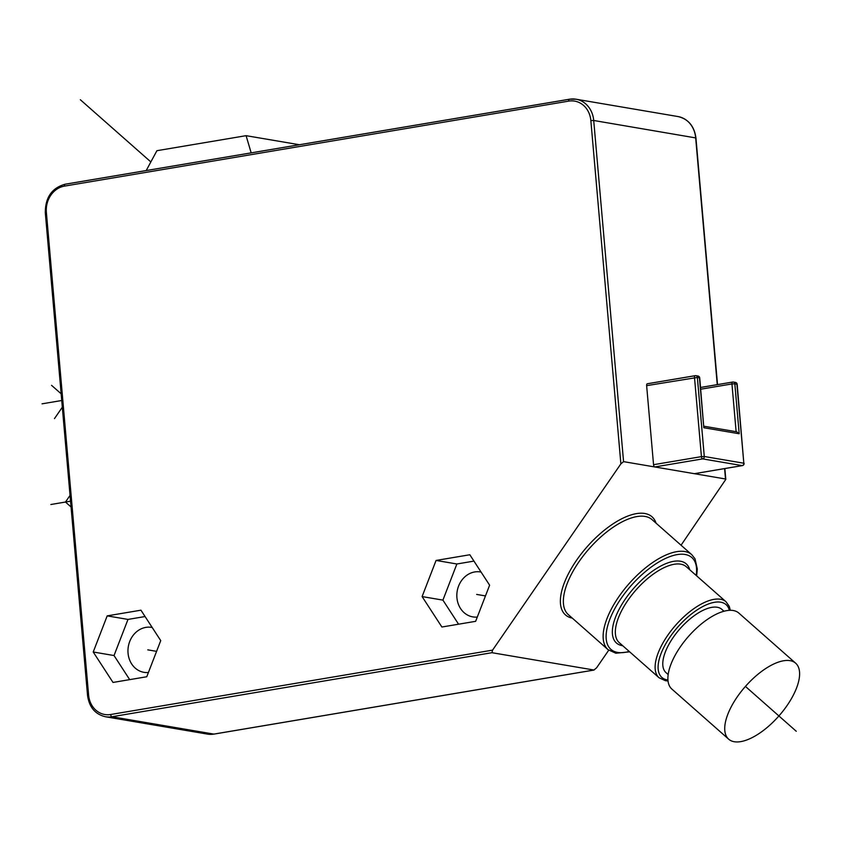 <?xml version="1.0" encoding="UTF-8"?>
<svg xmlns="http://www.w3.org/2000/svg" width="841" height="841" viewBox="0 0 841 841"><rect width="100%" height="100%" fill="white"/><g stroke="black" fill="none" stroke-linecap="round" stroke-linejoin="round"><path stroke-width="1.26" d="M492.563 650.135L620.879 463.864L590.855 120.62A23.212 20.1 -80.3 0 0 568.747 101.12L64.473 186.113A23.212 20.1 -80.3 0 0 46.371 212.384L88.599 695.002A23.212 20.1 -80.3 0 0 110.697 714.503L492.563 650.135L491.953 652.7L594.082 670.046M107.185 615.875L93.225 652.006L113.009 682.44L146.765 676.753L160.736 640.621L140.941 610.188L107.185 615.875L127.99 619.418L114.029 655.538L129.693 679.633M436.069 560.442L422.098 596.574L441.893 627.018L475.649 621.32L489.62 585.199L469.825 554.755L436.069 560.442L456.873 563.985L442.913 600.117L458.566 624.201M93.225 652.006L114.029 655.538M145.072 616.537L127.99 619.418M148.415 672.495A22.791 19.742 99.7 0 1 143.958 672.327A22.791 19.742 99.7 0 1 128.053 653.184A22.791 19.742 99.7 0 1 151.601 627.386A22.791 19.742 99.7 0 1 152.2 627.502M725.836 479.338L681.052 545.22M608.716 650.219L596.584 667.828L593.904 670.046L213.856 734.098A25.325 21.929 99.7 0 1 207.433 734.098L105.482 716.753A25.325 21.929 -80.3 0 0 111.916 716.753L213.856 734.098A2.113 1.009 -99.6 0 0 214.024 734.098L207.433 734.098M477.299 617.063A22.791 19.742 99.7 0 1 472.842 616.895A22.791 19.742 99.7 0 1 456.926 597.751A22.791 19.742 99.7 0 1 480.484 571.954A22.791 19.742 99.7 0 1 481.084 572.069M473.956 561.105L456.873 563.985M422.098 596.574L442.913 600.117M703.959 426.229L736.716 431.801L739.186 433.746L703.822 427.733L699.733 377.924L697.368 377.451L704.285 456.495A2.113 1.829 99.7 0 1 702.645 458.892L654.771 466.955L623.57 461.646L620.879 463.864M742.614 465.472A2.113 1.009 -99.6 0 1 742.34 465.609A2.113 1.009 -99.6 0 1 742.172 465.609L702.645 458.892A2.113 1.009 -99.6 0 1 701.426 456.631L653.552 464.695A2.113 1.009 -99.6 0 0 654.771 466.955L725.51 478.992L724.595 468.605M694.634 473.62A2.113 1.009 -99.6 0 1 694.466 473.683A2.113 1.009 -99.6 0 1 694.298 473.683L742.172 465.609A2.113 1.829 -80.3 0 0 743.822 463.223L737.179 384.295L734.824 383.822L739.186 433.746M653.552 464.695L646.634 385.651A2.113 1.009 -99.6 0 1 647.328 383.748A2.113 1.009 -99.6 0 1 647.496 383.748L695.034 375.738M737.179 384.295A2.113 2.113 0 0 0 735.423 382.403A2.113 1.829 -80.3 0 1 736.905 384.169L743.822 463.223L704.285 456.495L701.426 456.631L694.508 377.577A2.113 1.009 -99.6 0 1 695.192 375.675A2.113 1.009 -99.6 0 1 695.36 375.675A2.113 1.829 99.7 0 1 697.368 377.451L646.634 385.651M700.711 389.215L731.954 383.948A2.113 1.009 -99.6 0 1 732.648 382.045A2.113 1.009 -99.6 0 1 732.816 382.045A2.113 1.829 99.7 0 1 734.824 383.822L731.954 383.948L736.127 431.706M703.822 427.733L699.449 377.809A2.113 1.829 -80.3 0 0 697.977 376.032L695.896 375.675A2.113 2.113 0 0 0 695.192 375.675L647.328 383.748M146.208 170.555L156.91 150.697L246.087 135.674L299.385 144.736M251.175 152.862L246.087 135.674M724.006 611.249L721.893 609.389A42.208 18.597 131.4 0 0 673.168 637.499A42.208 18.597 131.4 0 0 666.051 672.684L668.164 674.556M795.67 663.213L738.84 613.078A50.649 22.318 131.4 0 0 680.369 646.813A50.649 22.318 131.4 0 0 671.833 689.042L728.663 739.176A50.649 22.318 131.4 0 0 787.134 705.441A50.649 22.318 131.4 0 0 795.67 663.213A50.649 22.318 131.4 0 0 737.2 696.947A50.649 22.318 131.4 0 0 728.663 739.176M147.785 649.851L156.594 651.355M476.668 594.419L485.467 595.922M80.337 99.732L150.854 161.935L80.337 99.732M745.431 686.424L796.259 731.271L745.431 686.424M70.549 501.183L50.859 504.505M70.045 495.412L65.472 502.045L71.054 506.965M61.74 400.505L42.05 403.827M54.465 418.618L62.329 407.212M61.151 393.798L51.553 385.336M214.192 734.035A2.113 1.009 -99.6 0 1 214.024 734.098L594.019 670.056M656.064 523.176A65.419 28.825 131.4 0 0 644.795 513.494A65.419 28.825 131.4 0 0 576.695 560.053A65.419 28.825 131.4 0 0 572.3 618.124M110.697 714.503A2.113 1.009 80.4 0 0 111.916 716.753L491.953 652.7M623.57 461.646L593.714 120.484A25.325 21.929 -80.3 0 0 576.043 99.217L677.983 116.552A25.325 21.929 99.7 0 1 695.665 137.829L717.257 384.642M677.983 116.552C688.306 119.002 694.288 126.139 695.938 137.956L593.714 120.484L590.855 120.62M732.479 382.098L700.564 387.48M568.747 101.12A2.113 1.009 -99.6 0 1 569.441 99.217L576.043 99.217A25.325 21.929 -80.3 0 0 569.609 99.217A2.113 1.009 -99.6 0 0 569.441 99.217L65.156 184.211A2.113 1.009 -99.6 0 1 65.325 184.211L569.283 99.28M64.473 186.113A2.113 1.009 -99.6 0 1 65.156 184.211C51.9 187.921 45.288 197.425 45.309 212.752L87.538 695.36C89.188 707.176 95.17 714.314 105.482 716.753M46.371 212.384L45.309 212.752M88.599 695.002L87.538 695.36M652.038 519.622A63.306 27.9 131.4 0 0 645.047 516.437A63.306 27.9 131.4 0 0 583.854 555.113A63.306 27.9 131.4 0 0 568.274 614.571L608.054 649.662A63.306 27.9 -48.6 0 1 623.633 590.203A63.306 27.9 -48.6 0 1 684.826 551.528A63.306 27.9 -48.6 0 1 691.817 554.713L652.038 519.622M629.205 651.439A61.204 26.965 -48.6 0 1 617.62 652.416A61.204 26.965 -48.6 0 1 621.184 598.308A61.204 26.965 -48.6 0 1 685.089 554.471A61.204 26.965 -48.6 0 1 696.211 575.475M689.736 569.767A52.762 23.243 131.4 0 0 680.432 561.22A52.762 23.243 131.4 0 0 625.347 599.013A52.762 23.243 131.4 0 0 622.266 645.657A52.762 23.243 131.4 0 0 622.729 645.73M686.277 566.708A50.649 22.318 131.4 0 0 680.695 564.164A50.649 22.318 131.4 0 0 631.738 595.102A50.649 22.318 131.4 0 0 619.27 642.671L659.05 677.762A50.649 22.318 -48.6 0 1 671.517 630.193A50.649 22.318 -48.6 0 1 720.474 599.255A50.649 22.318 -48.6 0 1 726.056 601.799L686.277 566.708M667.933 679.98A48.536 21.393 -48.6 0 1 667.218 679.875A48.536 21.393 -48.6 0 1 670.046 636.963A48.536 21.393 -48.6 0 1 720.726 602.198A48.536 21.393 -48.6 0 1 729.368 610.345M695.938 137.956L717.52 384.6M724.858 468.563L725.794 479.16M744.096 463.349A2.113 2.113 0 0 1 742.34 465.609L694.466 473.683M735.423 382.403L733.352 382.045A2.113 2.113 0 0 0 732.648 382.045L700.564 387.449M699.733 377.924A2.113 2.113 0 0 0 697.977 376.032M629.646 651.838L615.843 653.236L608.054 649.662M696.663 575.864L697.294 568.958L695.013 558.781L691.817 554.713M668.027 680.947L665.441 680.705L659.05 677.762M730.324 610.314L729.263 606.361L726.056 601.799"/></g></svg>
